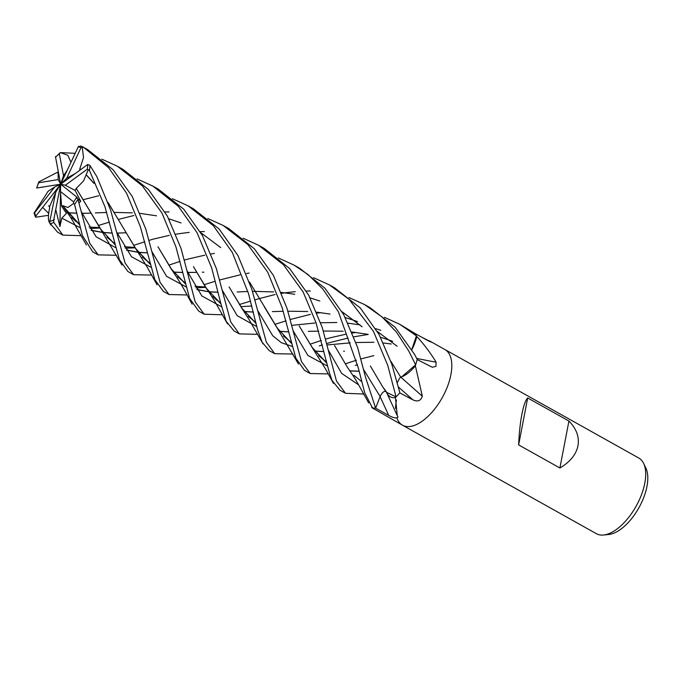 <?xml version="1.0" encoding="UTF-8"?>
<svg xmlns="http://www.w3.org/2000/svg" width="681" height="681" viewBox="0 0 681 681"><rect width="100%" height="100%" fill="white"/><g stroke="black" fill="none" stroke-linecap="round" stroke-linejoin="round"><path stroke-width="1.02" d="M396.921 418.032A43.363 21.222 -60.8 0 0 402.514 425.199A43.363 21.222 -60.8 0 0 430.128 414.252A43.363 21.222 -60.8 0 0 450.899 374.729A43.363 21.222 -60.8 0 0 444.872 349.515A43.363 21.222 -60.8 0 0 444.804 349.481M420.892 336.755L431.252 342.092M428.136 340.755A732.637 694.245 77.3 0 0 428.902 340.602C432.239 342.594 431.763 342.526 427.472 340.398L414.635 333.281A43.363 21.222 -60.8 0 1 416.661 336.32L417.044 336.797C424.127 344.407 430.477 352.877 436.104 362.19L435.934 366.352L432.341 367.263L417.164 359.568A43.363 21.222 -60.8 0 1 415.333 365.697L422.348 396.231C420.824 400.82 417.691 402.028 412.941 399.866L399.756 392.877A43.363 21.222 -60.8 0 1 395.44 397.474L397.27 415.657L398.002 417.104C396.419 418.534 393.312 417.955 388.681 415.367L375.52 408.123A43.363 21.222 -60.8 0 1 371.971 407.732L402.514 425.199A43.363 21.222 -60.8 0 0 430.128 414.252A43.363 21.222 -60.8 0 0 450.899 374.729A43.363 21.222 -60.8 0 0 444.872 349.515L638.761 458.015A43.363 21.222 -60.8 0 1 643.613 463.42A43.363 21.222 -60.8 0 1 644.788 483.229A43.363 21.222 -60.8 0 1 603.545 535.019A43.363 21.222 -60.8 0 1 596.403 533.708L402.514 425.199M559.893 467.992L518.641 444.906C519.109 433.456 520.182 423.301 521.859 414.431C523.561 405.731 525.502 400.241 527.681 397.951L568.933 421.037C576.484 428.766 579.488 437.032 577.956 445.825C576.109 454.593 570.082 461.982 559.893 467.992L568.933 421.037M603.545 535.019L608.686 534.508A40.239 19.689 -60.8 0 0 646.95 486.447A40.239 19.689 -60.8 0 0 645.86 468.068L643.613 463.42M371.732 407.119A30.441 14.897 -60.8 0 0 371.775 407.51A5.865 2.869 119.2 0 1 371.971 407.732M386.74 392.792A30.441 14.897 -60.8 0 0 386.782 392.886A30.441 14.897 -60.8 0 0 395.074 397.704A5.865 2.869 119.2 0 1 395.44 397.474M390.903 361.356L400.726 377.121L399.781 378.006A5.823 2.852 119.2 0 1 400.751 377.146A5.823 2.852 119.2 0 1 400.794 377.112M348.987 297.529L364.454 304.518L382.194 317.057L396.402 332.039L408.872 351.209L415.631 364.829L401.73 376.789A30.441 14.897 -60.8 0 0 415.07 366.199A5.865 2.869 119.2 0 1 415.333 365.697M411.86 349.719A30.441 14.897 -60.8 0 0 416.704 336.72A5.865 2.869 119.2 0 1 416.661 336.32M363.943 394.537L362.811 393.89M400.837 377.146A732.637 90.965 -137.7 0 0 422.348 396.231M416.721 358.427A732.637 574.151 -164.3 0 0 436.104 362.19M396.478 399.994A43.363 21.222 -60.8 0 0 395.559 408.506M518.641 444.906L527.681 397.951M116.383 255.273L98.132 254.864L89.654 243.108L77.957 199.405C76.868 196.818 76.468 196.451 76.766 198.307M62.78 205.645L67.972 207.509L73.616 203.398L74.544 204.385L82.401 235.609L92.812 251.893M308.663 295.128L289.587 268.501L264.254 248.437L258.559 245.254L283.458 264.73L303.181 292.064L316.01 322.709L329.255 372.243L332.022 380.449L339.972 390.204L345.505 393.303L336.474 381.028L322.275 327.595L308.663 295.128M133.655 245.39L144.832 241.738M149.182 240.325L153.523 239.057M153.557 239.048L169.314 235.371M175.809 234.213L179.537 233.626M179.929 233.566L189.233 232.374M200.205 231.617L204.334 231.591M243.091 238.222L258.559 245.254M81.056 235.677L62.856 235.124L53.85 222.449C53.501 220.218 53.705 219.282 54.463 219.631M53.671 220.218L60.669 184.202L55.74 192.255L49.526 222.619L57.553 232.161M345.25 363.858L356.461 360.206M360.794 358.955L373.869 355.618M357.542 364.735L355.235 365.45M328.327 373.912L310.195 373.537L301.479 361.62L287.007 308.34L273.413 275.405L254.328 248.735L228.782 228.586L223.615 225.7M98.234 225.53L109.445 222.108M118.46 219.393L133.868 215.519M165.1 211.97L169.05 211.893M207.816 218.516L223.181 225.454L247.995 244.7L267.744 272.23L282.121 307.582L295.835 358.163L304.509 370.353L310.195 373.537M96.847 176.592L89.977 165.44L87.73 164.47L60.669 184.202L65.333 185.249L87.33 169.143L89.432 170.42L104.959 206.752L119.396 259.699L127.909 271.532L133.595 274.715L125.074 263.028L110.543 209.927L96.847 176.592M151.786 275.064L133.595 274.715M343.752 314.767L324.922 288.216L299.623 268.237L294.03 265.105L308.084 274.605L322.862 289.059L338.397 311.77L358.359 368.089L364.71 392.767L372.447 407.842A43.363 21.222 -60.8 0 0 375.64 408.123L365.595 377.436L357.593 347.37L343.752 314.767M168.837 265.156L180.048 261.368M184.33 260.099L188.901 258.857M188.926 258.848L204.768 255.188M211.229 253.945L214.362 253.383M278.325 257.937L294.03 265.105M48.487 215.324L35.804 217.213L35.872 215.962A41.737 20.43 -60.8 0 1 34.595 212.804L34.093 213.315L35.489 217.052M310.153 344.194L321.33 340.406M325.654 339.078L330.055 337.844M330.081 337.836L345.922 334.192M352.4 333L355.899 332.43M368.259 334.431L353.924 336.814M348.136 338.048L332.439 341.896M332.43 341.905L326.727 343.53M322.402 344.875L319.261 345.914M292.958 354.052L274.724 353.694L266.339 342.194L251.825 289.263L237.958 255.562L219.112 228.978L193.43 208.812L188.211 205.892M83.252 199.695L98.66 195.77M172.404 198.716L188.075 205.815L213.332 225.658L232.289 252.387L248.522 293.681L257.537 329.664L262.168 342.262L269.267 350.638M187.062 294.958L169.016 294.532L160.078 282.36L145.768 229.037L132.208 196.383L113.072 169.714L87.662 149.616L83.082 147.053A43.363 21.222 -60.8 0 0 80.852 146.126L78.281 146.73A41.737 20.43 -60.8 0 1 80.971 147.734L82.273 147.249M79.805 168.905L83.516 157.6L82.273 147.241L83.593 147.36L108.671 167.764L126.606 193.251L140.295 226.518L154.8 279.602L163.38 291.383L169.016 294.532M313.575 277.703L329.366 284.879L349.132 299.368L373.494 331.409L387.744 365.365L396.061 396.87A43.363 21.222 -60.8 0 0 399.883 392.724L391.711 363.884L379.096 334.541L360.309 307.991L334.473 287.74M203.985 284.76L215.205 281.244M219.588 280.002L240.001 274.869M246.462 273.541L249.144 273.081M274.843 324.369L286.029 320.853M290.421 319.466L310.451 314.35M316.946 313.192L320.76 312.622M384.348 317.295L399.713 324.25L416.414 335.844A43.363 21.222 -60.8 0 0 414.559 333.205L399.815 324.309M257.571 334.354L239.32 333.877L230.697 321.883L216.354 268.578L202.521 235.728L183.734 209.178L158.341 189.173L152.859 186.109L178.337 206.309L197.039 232.664L211.689 267.931L220.882 303.658L226.152 321.304L234.034 330.923M137.06 178.907L152.859 186.109M222.287 314.767L204.181 314.213L195.234 301.964L181.061 248.48L167.313 216.022L148.398 189.471L123.099 169.45L117.43 166.275L142.244 185.751L161.959 213.025L175.911 246.811L189.624 298.457L198.792 311.2M70.918 162.121L67.785 155.242L60.311 152.604L75.157 153.327M101.861 159.175L117.43 166.275M415.631 364.829A43.363 21.222 -60.8 0 0 417.206 359.381L414.567 354.392L395.193 327.314L369.945 307.591L364.633 304.62M239.371 304.518L250.582 301.121M255.026 299.827L259.733 298.474M259.75 298.474L275.09 294.532M281.602 293.332L285.033 292.804M285.484 292.736L295.273 291.647M306.399 291.042L310.332 290.991M55.791 209.663L59.911 226.526L61.826 218.141L66.483 213.34L61.622 206.258L62.788 205.705M63.044 206.096L79.677 224.653M91.084 230.221L102.942 232.425M103.069 232.434L112.271 233.055M117.2 233.098L125.908 232.774L117.217 233.14M326.633 362.973L312.341 347.787L299.214 325.91L312.4 347.71L326.574 362.76M350.187 370.839L359.134 371.196M62.797 205.858L64.967 209.024L79.728 224.892M91.203 230.399L103.027 232.536M103.154 232.553L112.288 233.115M350.264 370.941L359.151 371.264M61.826 218.141L80.392 227.829L61.826 218.141M89.969 228.518L99.818 227.999L89.969 228.518M293.29 331.026L307.94 355.499L327.45 366.012L307.94 355.499L293.29 331.026M386.238 391.43C384.093 390.817 382.05 392.52 380.126 396.529L363.543 369.434L380.126 396.529L375.64 408.123M79.771 170.182L79.864 168.871L80.656 169.586M86.478 175.179L93.893 183.317M108.083 202.615L135.8 248.684L149.982 263.922M173.638 272.077L182.593 272.434M187.837 272.443L196.724 272.349L187.862 272.485M386.187 391.532L382.713 386.859L370.345 365.995M80 168.794L80.767 169.501M86.53 175.06L94.046 183.334M107.998 202.351L136.03 249.186L150.033 264.134M173.715 272.17L182.61 272.502M202.308 272.23L203.883 272.179M396.061 396.87L386.544 392.341M116.911 232.468L131.484 256.754L150.859 267.25L131.484 256.754L116.911 232.468M55.45 156.553L60.669 184.202L63.512 175.689L59.315 153.795L60.311 152.604M60.064 152.791L55.57 157.209A41.737 20.43 -60.8 0 1 59.315 153.795M58.277 171.876L56.353 172.931M220.95 303.922L206.13 288.063L193.472 266.646L206.76 288.804L220.891 303.683M244.283 311.447L253.451 312.043M272.357 311.6L283.262 311.294M287.952 311.251L290.915 311.243M290.966 311.243L307.744 311.523M316.512 312.136L330.004 314.052M345.216 317.542L354.988 320.7M355.422 320.853L357.568 321.679M377.359 331.485L397.142 346.263M244.368 311.558L253.468 312.102M56.2 172.923L38.851 181.887L38.681 182.755A41.737 20.43 -60.8 0 0 36.697 188.016L60.669 184.202L54.735 186.952L34.595 212.804M416.414 335.844L411.775 349.583M186.986 270.706L201.874 295.98L221.665 306.833L201.874 295.98L186.986 270.706M35.48 216.456L43.039 206.888L42.809 207.543L48.683 213.408M55.74 192.255L49.551 206.684L49.653 208.003M258.048 311.098L272.664 335.656L281.338 342.705L292.038 346.331L281.338 342.705L272.664 335.656L258.048 311.098M327.059 344.961L350.298 342.866L327.059 344.961M356.333 342.517L373.929 342.271L356.333 342.517M383.471 342.994L391.217 343.99L383.471 342.994M323.858 351.532L314.818 351.09M291.179 342.943L277.55 328.412L249.45 281.925M220.729 247.603L200.827 232.698M181.078 222.917L168.735 218.788M156.519 215.826L139.98 213.357M132.31 212.847L114.417 212.412M106.687 212.472L95.476 212.906M82.086 213.34L90.667 213.17L82.069 213.298M76.868 213.204L67.768 212.676M49.687 207.935L49.594 208.148C47.993 215.954 48.01 220.823 49.636 222.755M67.853 212.787L76.885 213.272M95.314 212.923L95.859 212.889M264.237 306.688L277.176 328.004L291.23 343.156M314.894 351.183L323.867 351.6M343.624 351.209L344.484 351.192M222.432 290.532L237.209 315.686L256.78 326.608M291.979 325.339L314.911 323.015M320.615 322.751L321.066 322.734M321.143 322.734L336.857 322.522M348.008 323.152L359.96 324.863M375.682 328.659L380.798 330.311M256.116 323.569L241.602 307.906L229.097 286.931L242.095 308.467L256.073 323.347M279.542 331.255L288.77 331.86M308.28 331.349L318.742 331.145M323.39 331.077L326.088 331.034M326.139 331.034L343.122 331.23M351.966 331.97L368.217 334.38M380.568 337.265L390.179 340.423M390.673 340.602L392.716 341.394M54.735 186.952L47.985 191.387L46.725 193.447M46.759 193.421L34.05 213.051M279.619 331.366L288.787 331.919M38.63 182.312L36.697 188.016M57 184.815L57.57 185.641M43.397 187.028L41.49 187.292M151.854 251.536L166.632 276.367L186.305 287.007M195.864 287.833L205.645 287.373M399.781 378.006L397.244 382.679M185.513 284.045L170.94 268.535L157.983 246.769L171.561 269.276L185.453 283.815M196.852 289.416L208.837 291.749M208.965 291.757L217.98 292.192M237.167 291.987L247.901 291.485M252.498 291.408L255.52 291.4M255.571 291.4L273.6 291.928M281.253 292.43L294.754 294.243M310.051 297.844L319.806 301.019M342.1 311.762L362.139 326.812M78.443 146.381L60.669 184.202L58.191 179.58L38.681 182.755M400.777 377.172L401.73 376.789M196.971 289.604L208.922 291.843M209.05 291.86L217.997 292.26M78.97 202.929L80.724 201.253L75.114 190.416L76.229 188.296L101.009 229.591L114.723 244.215M81.388 211.834L96.072 236.741L115.515 247.578M125.313 248.173L135.161 247.85M328.242 349.957L341.641 373.375L358.657 384.884M126.445 249.927L138.141 252.251M138.286 252.268L147.445 252.821M76.987 197.226L60.669 184.202L66.687 178.218L80.971 147.734M76.187 188.271L100.524 229.02L114.766 244.428M126.572 250.123L138.217 252.353M138.371 252.37L147.462 252.872M334.567 345.556L347.361 367.17C354.639 378.023 354.758 377.921 361.39 389.813L368.676 402.939M363.331 393.431L362.718 393.976L345.514 393.303M76.332 188.348L83.601 180.857L88.189 169.85M59.911 226.526L60.524 192.289M43.039 206.888L60.669 184.202L60.456 191.497L73.616 201.891L73.616 203.398M67.096 170.454L63.512 175.689M77.719 198.699L80.724 201.253M75.114 190.416L65.333 185.249M58.106 171.876L58.191 179.58M74.765 173.851L66.687 178.218M61.622 206.258L60.456 191.497M380.075 396.665A732.262 391.26 -106.1 0 1 388.681 415.367M398.411 386.97A732.262 90.922 -137.7 0 0 412.941 399.866M74.544 204.385A43.363 21.222 -60.8 0 0 77.957 199.405M50.139 223.674A43.363 21.222 -60.8 0 0 53.85 222.449M89.432 170.42A43.363 21.222 -60.8 0 0 89.977 165.44M83.593 147.36A43.363 21.222 -60.8 0 0 83.082 147.053L80.452 145.981M50.147 221.325A41.737 20.43 -60.8 0 0 53.722 219.989M87.33 169.143A41.737 20.43 -60.8 0 0 87.73 164.47M73.616 201.891A41.737 20.43 -60.8 0 0 76.8 197.073M430.017 341.207L444.872 349.515M386.782 392.886L397.27 415.657M98.132 254.864L92.59 251.766M62.856 235.124L57.527 232.144M334.729 287.884L329.374 284.888M204.181 314.213L198.775 311.191M64.967 209.024C73.454 221.427 72.118 219.963 79.515 232.962L86.41 244.981M312.341 347.787L325.748 369.298L333.418 383.36M99.554 227.607L89.058 227.054M79.464 223.743L75.582 221.197L71.777 217.545M326.352 361.909L318.691 355.695M136.03 249.186L146.704 266.297L157.047 284.777M382.713 386.859L387.157 393.431M149.769 263.096L142.269 257.052M206.13 288.063C207.611 290.123 213.843 299.197 218.192 307.327L227.531 323.935M251.902 306.024L240.81 306.637M220.661 302.756L216.132 299.649L212.915 296.473M259.904 319.244L260.082 320.121M49.722 206.283L48.504 205.883M290.983 342.117L283.424 336.031M277.176 328.004L298.474 364.037M49.092 221.938L50.913 225.088M255.886 322.479L248.233 316.333M241.602 307.906L248.888 319.253L263.053 343.914M205.407 287.016L194.962 286.267M185.215 282.921L177.588 276.75M170.94 268.535C177.945 278.895 183.266 287.595 186.892 294.643L192.144 304.211M134.898 247.441L124.419 246.726M114.536 243.381L106.926 237.26M361.824 381.752L354.035 375.401M100.524 229.02L121.925 265.062M239.32 333.877L233.906 330.847M274.724 353.694L269.08 350.536"/></g></svg>
